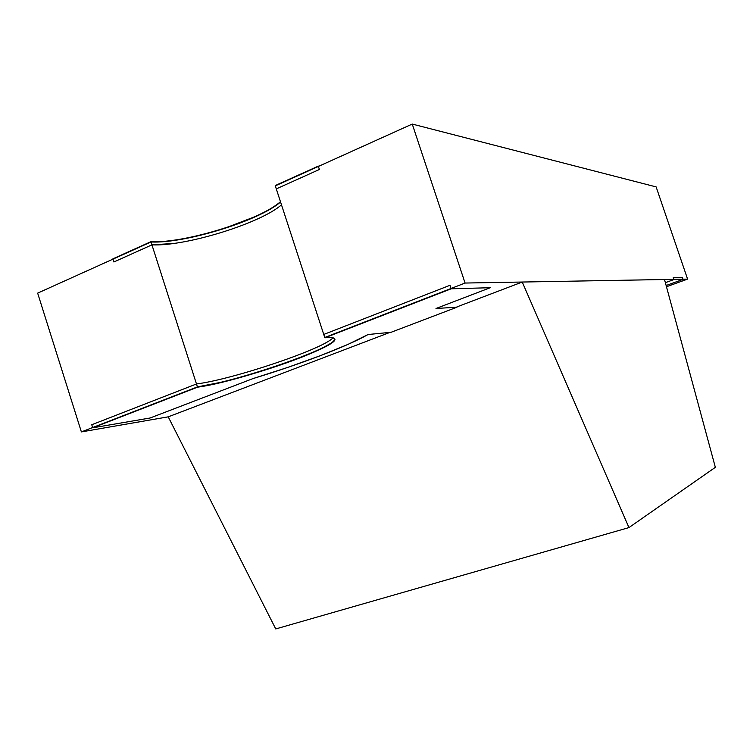 <?xml version="1.0" encoding="UTF-8"?>
<svg xmlns="http://www.w3.org/2000/svg" width="753" height="753" viewBox="0 0 753 753"><rect width="100%" height="100%" fill="white"/><g stroke="black" fill="none" stroke-linecap="round" stroke-linejoin="round"><path stroke-width="1.13" d="M456.92 306.904L522.243 282.036L664.513 279.514L522.243 282.036L628.953 527.589L715.35 467.331L664.513 279.514L522.243 282.036L456.92 306.904L522.243 282.036L628.953 527.589L715.35 467.331L664.513 279.514L715.35 467.331L628.953 527.589L275.749 628.934L168.22 416.842L390.026 332.374L168.22 416.842L81.38 431.911L37.65 293.133L151.005 241.977L37.65 293.133L81.38 431.911L37.65 293.133L151.005 241.977L197.418 386.891L81.38 431.911L168.22 416.842L390.026 332.374M522.243 282.036L628.953 527.589L275.749 628.934L168.22 416.842L81.38 431.911L197.418 386.891L81.38 431.911M275.212 185.567L276.295 188.881L319.394 169.481L318.293 166.121L319.394 169.481L276.295 188.881L319.394 169.481L318.293 166.121L275.212 185.567L276.295 188.881L275.212 185.567L318.293 166.121L275.212 185.567M151.927 244.857C185.756 246.542 260.717 223.264 281.49 204.825C260.717 223.264 185.756 246.542 151.927 244.857L150.911 241.685C184.777 243.501 259.738 220.243 280.464 201.691C259.738 220.243 184.777 243.501 150.911 241.685L112.894 258.844L113.891 261.969L151.927 244.857L150.911 241.685L112.894 258.844L113.891 261.969L151.927 244.857L150.911 241.685L112.894 258.844L113.891 261.969L151.927 244.857L173.651 243.454M318.867 166.206L318.293 166.121M172.653 240.348L173.369 240.245M226.455 227.594L253.573 217.222M673.982 279.542L683.065 279.372L682.359 277.311L673.257 277.415L673.982 279.542L665.37 282.667L673.982 279.542L683.065 279.372L682.359 277.311L673.257 277.415L673.982 279.542L683.065 279.372L682.359 277.311L673.257 277.415L673.982 279.542L665.37 282.667M683.065 279.372L666.141 285.5M451.169 288.804L490.259 287.712L451.169 288.804L450.002 285.293L323.743 334.445L324.835 337.796L451.169 288.804L450.002 285.293L323.743 334.445L324.835 337.796L451.169 288.804L450.002 285.293L323.743 334.445L324.835 337.796L451.169 288.804L490.259 287.712L435.987 308.495L457.015 307.186L391.108 332.271L368.057 334.52C347.114 346.455 300.108 364.301 252.933 378.608L150.092 418L92.732 427.817L91.753 424.739L92.732 427.817L197.512 387.183L196.486 383.974L91.753 424.739L196.486 383.974C233.496 379.277 324.449 348.554 332.882 337.805C324.468 348.545 233.505 379.277 196.486 383.974L91.753 424.739L92.732 427.817L197.512 387.183L196.486 383.974L197.512 387.183L218.492 383.079L244.763 376.218L272.718 367.586L298.809 358.306L319.639 349.552L332.224 342.54C334.812 340.582 335.499 339.179 334.294 338.342C333.08 337.495 329.927 337.316 324.835 337.796C331.038 337.231 334.36 337.617 334.821 338.972C339.302 346.54 237.901 381.94 197.512 387.183L92.732 427.817L150.092 418L92.732 427.817M490.259 287.712L435.987 308.495L457.015 307.186L391.108 332.271L368.057 334.52L347.924 344.422L320.383 355.67L287.881 367.37L252.933 378.608L150.092 418L252.933 378.608C300.108 364.301 347.114 346.455 368.057 334.52L391.108 332.271L457.015 307.186L435.987 308.495L490.259 287.712M412.249 124.066L656.136 186.904L687.593 279.109L656.136 186.904L412.249 124.066L656.136 186.904L687.593 279.109L666.471 286.742L687.593 279.109L465.072 283.043L324.741 337.495L275.306 185.869L412.249 124.066L465.072 283.043L324.741 337.495L275.306 185.869L412.249 124.066L465.072 283.043L324.741 337.495L275.306 185.869L412.249 124.066L465.072 283.043L687.593 279.109L666.471 286.742M218.408 382.788L197.418 386.891C237.496 381.705 337.946 346.738 334.765 338.831C337.946 346.738 237.496 381.705 197.418 386.891L151.005 241.977L197.418 386.891M172.748 240.631L172.239 240.696M280.558 201.973C259.823 220.516 184.862 243.784 151.005 241.977C184.862 243.784 259.823 220.516 280.558 201.973M628.953 527.589L275.749 628.934L168.22 416.842M324.835 337.796C345.458 335.847 331.376 345.853 298.809 358.306C266.477 370.74 220.93 383.823 197.512 387.183M687.593 279.109L465.072 283.043"/></g></svg>
